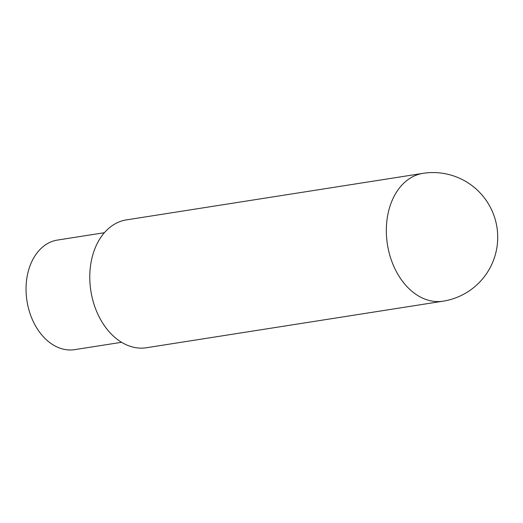 <?xml version="1.0" encoding="UTF-8"?>
<svg xmlns="http://www.w3.org/2000/svg" width="523" height="523" viewBox="0 0 523 523"><rect width="100%" height="100%" fill="white"/><g stroke="black" fill="none" stroke-linecap="round" stroke-linejoin="round"><path stroke-width="0.78" d="M121.578 342.29L74.652 349.652A55.458 39.558 -98.9 0 1 28.504 308.374A55.458 39.558 -98.9 0 1 57.458 240.07L104.378 232.709M443.046 301.189L146.492 347.736A64.702 46.148 -98.9 0 1 92.649 299.574A64.702 46.148 -98.9 0 1 126.429 219.889L422.983 173.348A64.702 46.148 81.1 0 0 389.204 253.034A64.702 46.148 81.1 0 0 443.046 301.189A64.702 64.702 0 0 0 495.66 221.066A64.702 64.702 0 0 0 422.983 173.348"/></g></svg>
